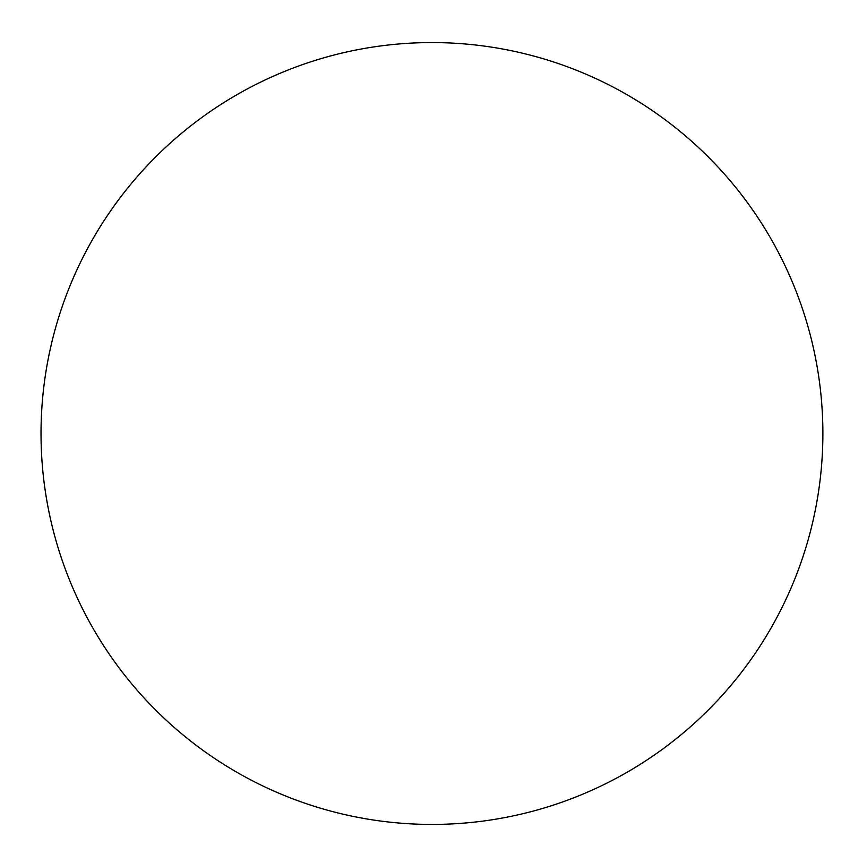 <?xml version="1.0" encoding="UTF-8"?>
<svg xmlns="http://www.w3.org/2000/svg" width="867" height="867" viewBox="0 0 867 867"><rect width="100%" height="100%" fill="white"/><g stroke="black" fill="none" stroke-linecap="round" stroke-linejoin="round"><path stroke-width="1.3" d="M822.881 433.5A390.919 390.919 0 0 0 236.496 94.947A390.919 390.919 0 0 0 236.496 772.053A390.919 390.919 0 0 0 822.881 433.5"/></g></svg>
